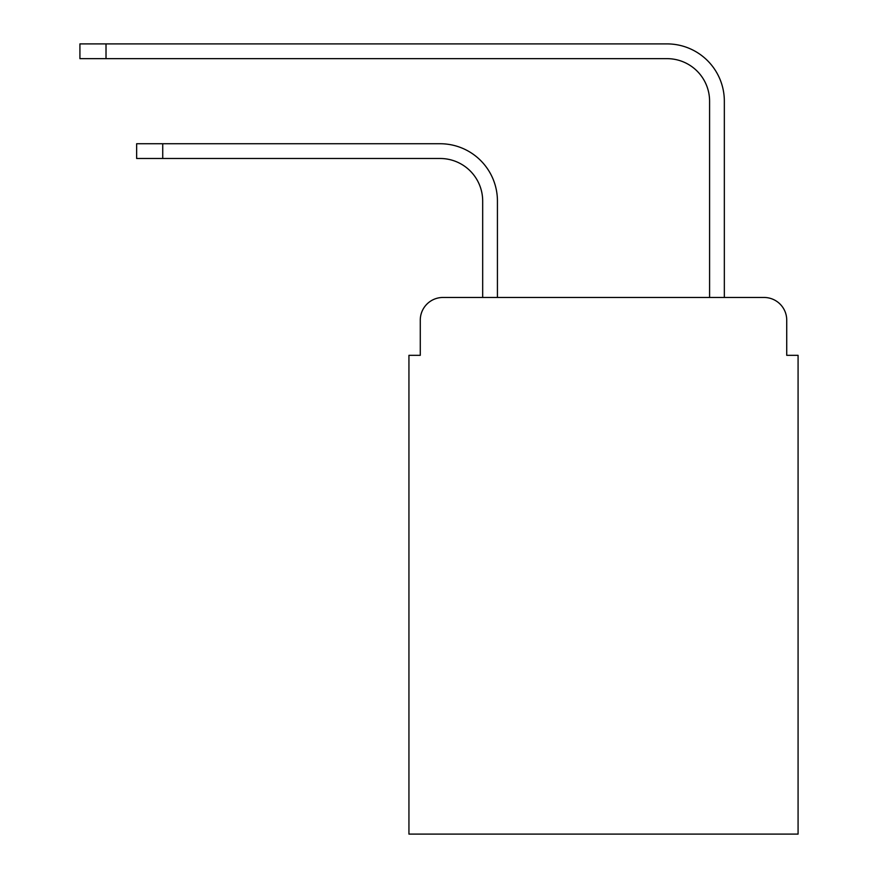 <?xml version="1.0" encoding="UTF-8"?>
<svg xmlns="http://www.w3.org/2000/svg" width="878" height="878" viewBox="0 0 878 878"><rect width="100%" height="100%" fill="white"/><g stroke="black" fill="none" stroke-linecap="round" stroke-linejoin="round"><path stroke-width="1.32" d="M420.277 320.163L420.277 355.327L420.277 320.163A22.685 22.685 0 0 1 442.973 297.466L482.68 297.466L482.68 201.029A42.55 42.55 0 0 0 440.13 158.49A42.55 42.55 0 0 1 482.68 201.029A42.55 42.55 0 0 0 440.13 158.49A42.55 42.55 0 0 1 482.68 201.029A42.55 42.55 0 0 0 440.13 158.49A42.55 42.55 0 0 1 482.68 201.029A42.55 42.55 0 0 0 440.13 158.49A42.55 42.55 0 0 1 482.68 201.029A42.55 42.55 0 0 0 440.13 158.49A42.55 42.55 0 0 1 482.68 201.029A42.55 42.55 0 0 0 440.13 158.49A42.55 42.55 0 0 1 482.68 201.029A42.55 42.55 0 0 0 440.13 158.49A42.55 42.55 0 0 1 482.68 201.029A42.55 42.55 0 0 0 440.13 158.49A42.55 42.55 0 0 1 482.68 201.029M786.732 355.327L786.732 320.163L786.732 355.327L798.08 355.327L798.08 834.1L408.939 834.1L408.939 355.327L420.277 355.327M786.732 320.163A22.685 22.685 0 0 0 764.047 297.466L442.973 297.466M497.431 297.466L497.431 201.029L497.431 297.466L497.431 201.029L497.431 297.466L497.431 201.029L497.431 297.466L497.431 201.029L497.431 297.466L497.431 201.029L497.431 297.466L497.431 201.029L497.431 297.466L497.431 201.029L497.431 297.466L497.431 201.029L497.431 297.466L709.589 297.466L709.589 101.189A42.55 42.55 0 0 0 667.039 58.65A42.55 42.55 0 0 1 709.589 101.189A42.55 42.55 0 0 0 667.039 58.65A42.55 42.55 0 0 1 709.589 101.189A42.55 42.55 0 0 0 667.039 58.65A42.55 42.55 0 0 1 709.589 101.189A42.55 42.55 0 0 0 667.039 58.65A42.55 42.55 0 0 1 709.589 101.189A42.55 42.55 0 0 0 667.039 58.65A42.55 42.55 0 0 1 709.589 101.189A42.55 42.55 0 0 0 667.039 58.65A42.55 42.55 0 0 1 709.589 101.189A42.55 42.55 0 0 0 667.039 58.65A42.55 42.55 0 0 1 709.589 101.189A42.55 42.55 0 0 0 667.039 58.65A42.55 42.55 0 0 1 709.589 101.189A42.55 42.55 0 0 0 667.039 58.65L79.92 58.65L79.92 43.9L106.018 43.9L106.018 58.65M106.018 43.9L667.039 43.9A57.289 57.289 0 0 1 724.339 101.189L724.339 297.466L724.339 101.189L724.339 297.466L724.339 101.189L724.339 297.466L724.339 101.189L724.339 297.466L724.339 101.189L724.339 297.466L724.339 101.189L724.339 297.466L724.339 101.189L724.339 297.466L724.339 101.189L724.339 297.466L724.339 101.189L724.339 297.466L764.047 297.466M136.65 143.74L162.737 143.74L162.737 158.49L136.65 158.49L136.65 143.74M162.737 158.49L440.13 158.49M497.431 201.029A57.289 57.289 0 0 0 440.13 143.74L162.737 143.74"/></g></svg>
